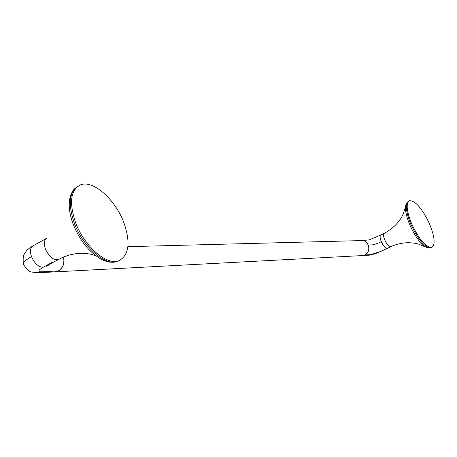 <?xml version="1.0" encoding="UTF-8"?>
<svg xmlns="http://www.w3.org/2000/svg" width="457" height="457" viewBox="0 0 457 457"><rect width="100%" height="100%" fill="white"/><g stroke="black" fill="none" stroke-linecap="round" stroke-linejoin="round"><path stroke-width="0.69" d="M301.569 242.147L361.578 240.588C368.93 239.811 371.707 252.053 364.812 254.943L362.19 255.583L364.812 254.943C368.485 252.675 369.633 249.368 368.268 245.015L372.198 244.878C374.289 244.638 377.333 243.587 381.321 241.736C379.87 238.011 379.727 235.755 380.892 234.961L384.206 233.356M54.16 261.735L51.932 262.495L42.998 267.356C38.285 266.899 34.452 263.312 31.504 256.6C29.682 250.899 30.322 247.243 33.435 245.626L46.214 238.52M63.523 256.988C64.643 263.261 62.923 267.899 58.359 270.921L41.456 271.801C37.554 271.749 38.074 270.264 42.998 267.356M58.359 270.921L54.76 271.892M75.514 222.416C84.162 246.403 107.024 265.98 119.037 260.644C129.108 255.12 130.713 242.444 123.864 222.628C115.398 199.606 93.308 179.778 80.643 184.817C70.612 189.792 68.904 202.325 75.514 222.416M63.683 256.925C64.831 263.215 63.117 267.876 58.53 270.91L55.354 271.864L369.296 255.206L371.592 254.589L364.812 254.943M411.683 223.89C419.195 239.628 425.901 247.443 431.808 247.334C435.487 244.615 434.738 236.829 429.557 223.97C422.194 208.489 415.516 200.726 409.523 200.686C405.822 203.194 406.547 210.928 411.683 223.89M371.592 254.589C373.677 254.321 376.699 253.269 380.664 251.436L386.953 248.419C385.114 248.077 383.234 245.849 381.321 241.736M59.056 259.079L58.148 259.565C53.218 260.222 48.968 256.68 45.38 248.939C43.529 243.215 44.14 239.554 47.208 237.966M41.456 271.801L38.234 272.772L31.773 272.075C29.785 272.069 27.129 269.664 23.81 264.866C22.216 263.186 24.781 260.433 31.504 256.6M75.148 188.221C72.669 190.403 70.886 193.899 69.795 198.721C68.424 205.873 69.538 214.344 73.137 224.136C79.598 240.005 88.589 251.493 100.117 258.599C106.641 262.318 112.548 263.209 117.826 261.29L119.843 260.319M78.198 186.022C69.241 191.717 67.939 204.079 74.291 223.102C82.928 247.077 105.796 266.631 117.826 261.29L119.037 260.644M408.192 201.348L405.776 204.919C404.793 209.363 406.142 216.035 409.815 224.918C414.973 236.269 420.349 243.684 425.941 247.151L418.332 244.015C415.584 243.478 417.772 243.415 409.169 242.69C402.788 242.701 396.636 244.032 390.712 246.7C388.896 246.769 386.919 244.558 384.783 240.056C383.332 236.332 383.183 234.075 384.337 233.287C392.38 228.826 398.201 223.33 401.794 216.801L403.28 213.796L405.462 206.918M368.993 255.223L380.664 251.436M409.055 200.914L408.695 201.091C404.993 203.605 405.707 211.34 410.843 224.296C418.344 240.034 425.056 247.843 430.974 247.728L431.334 247.557M381.098 251.316L390.712 246.7M95.77 255.731L91.074 254.269L86.602 253.526L81.506 253.281L75.628 253.721L69.664 254.92L63.786 256.88L53.229 262.244L46.665 266.305L49.493 264.375M38.245 272.766L55.177 271.869M32.39 246.214C29.317 248.1 27.243 249.773 26.175 251.241L24.124 254.418C23.216 255.492 22.947 258.519 23.324 263.489M127.903 246.671L301.214 242.159M361.87 240.576L369.279 239.885L380.761 235.024M425.941 247.151L429.003 248.065L431.808 247.334"/></g></svg>
